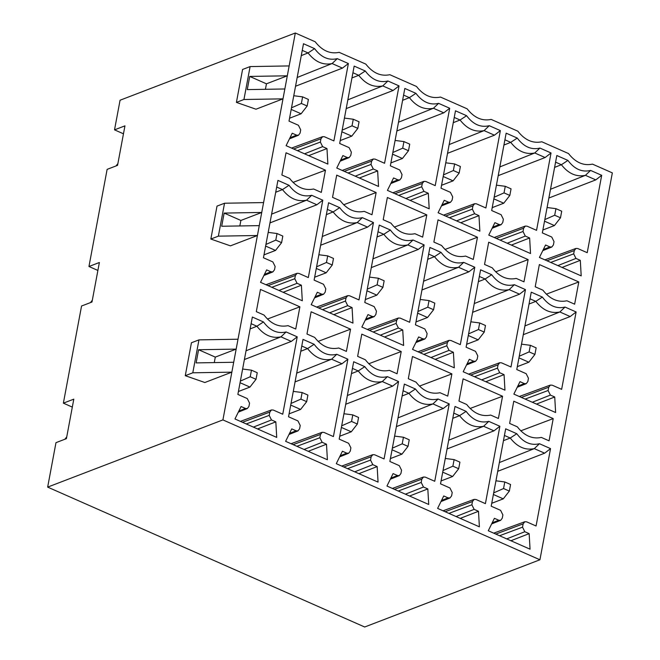 <?xml version="1.0" encoding="UTF-8"?>
<svg xmlns="http://www.w3.org/2000/svg" width="660" height="660" viewBox="0 0 660 660"><rect width="100%" height="100%" fill="white"/><g stroke="black" fill="none" stroke-linecap="round" stroke-linejoin="round"><path stroke-width="0.99" d="M302.602 96.871L301.373 103.463L307.164 106.012L308.393 99.429L302.602 96.871L293.766 95.733M291.505 107.803L301.373 103.463M291.2 109.42L301.092 113.784L307.164 106.012M289.558 118.214L301.092 113.784M117.892 163.573L116.036 165.949M353.273 119.229L352.036 125.812L357.827 128.37L359.057 121.787L353.273 119.229L344.429 118.09M342.169 130.152L352.036 125.812M341.872 131.777L351.763 136.142L357.827 128.37M340.222 140.563L351.763 136.142M403.936 141.587L402.699 148.17L408.49 150.727L409.728 144.144L403.936 141.587L395.092 140.448M392.84 152.51L402.699 148.17M392.535 154.135L402.427 158.499L408.49 150.727M390.885 162.921L402.427 158.499M454.6 163.944L453.37 170.527L459.154 173.085L460.391 166.501L454.6 163.944L445.764 162.805M443.504 174.867L453.37 170.527M443.198 176.492L453.09 180.856L459.154 173.085M441.556 185.279L453.09 180.856M505.263 186.301L504.034 192.885L509.825 195.442L511.055 188.851L505.263 186.301L496.427 185.163M494.167 197.224L504.034 192.885M493.861 198.85L503.753 203.214L509.825 195.442M492.22 207.636L503.753 203.214M555.934 208.659L554.697 215.242L560.488 217.792L561.718 211.208L555.934 208.659L547.09 207.512M544.83 219.582L554.697 215.242M544.533 221.199L554.425 225.563L560.488 217.792M542.883 229.993L554.425 225.563M277.027 233.524L275.798 240.108L281.589 242.665L282.818 236.082L277.027 233.524L268.191 232.386M265.93 244.447L275.798 240.108M265.634 246.073L275.525 250.437L281.589 242.665M263.983 254.859L275.525 250.437M92.317 300.217L90.461 302.593M327.698 255.882L326.461 262.465L332.252 265.023L333.49 258.431L327.698 255.882L318.854 254.743M316.602 266.805L326.461 262.465M316.297 268.43L326.188 272.795L332.252 265.023M314.647 277.216L326.188 272.795M378.361 278.239L377.132 284.823L382.915 287.372L384.153 280.789L378.361 278.239L369.526 277.093M367.265 289.162L377.132 284.823M366.96 290.779L376.852 295.144L382.915 287.372M365.318 299.574L376.852 295.144M429.025 300.589L427.795 307.18L433.587 309.73L434.816 303.146L429.025 300.589L420.189 299.45M417.928 311.52L427.795 307.18M417.623 313.137L427.515 317.501L433.587 309.73M415.981 321.932L427.515 317.501M479.688 322.946L478.459 329.53L484.25 332.087L485.48 325.504L479.688 322.946L470.852 321.808M468.592 333.869L478.459 329.53M468.295 335.495L478.186 339.859L484.25 332.087M466.645 344.281L478.186 339.859M530.36 345.304L529.122 351.887L534.913 354.445L536.151 347.861L530.36 345.304L521.515 344.165M519.263 356.227L529.122 351.887M518.958 357.852L528.85 362.216L534.913 354.445M517.308 366.638L528.85 362.216M251.46 370.169L250.222 376.761L256.014 379.31L257.251 372.727L251.46 370.169L242.616 369.031M240.364 381.1L250.222 376.761M240.059 382.717L249.95 387.082L256.014 379.31M238.409 391.512L249.95 387.082M66.751 436.87L64.894 439.246M302.123 392.527L300.894 399.11L306.677 401.668L307.915 395.084L302.123 392.527L293.287 391.388M291.027 403.45L300.894 399.11M290.722 405.075L300.613 409.439L306.677 401.668M289.08 413.861L300.613 409.439M352.786 414.884L351.557 421.468L357.349 424.025L358.578 417.442L352.786 414.884L343.951 413.746M341.69 425.807L351.557 421.468M341.385 427.433L351.277 431.797L357.349 424.025M339.743 436.219L351.277 431.797M403.45 437.242L402.221 443.825L408.012 446.383L409.241 439.799L403.45 437.242L394.614 436.103M392.353 448.165L402.221 443.825M392.057 449.79L401.948 454.154L408.012 446.383M390.406 458.576L401.948 454.154M454.121 459.599L452.884 466.183L458.675 468.74L459.913 462.148L454.121 459.599L445.277 458.461M443.025 470.522L452.884 466.183M442.72 472.147L452.611 476.512L458.675 468.74M441.07 480.934L452.611 476.512M504.784 481.957L503.555 488.54L509.338 491.089L510.576 484.506L504.784 481.957L495.949 480.81M493.688 492.88L503.555 488.54M493.383 494.497L503.275 498.861L509.338 491.089M491.741 503.291L503.275 498.861M123.461 133.798L114.518 129.855L120.07 100.221L295.317 33L315.166 41.753C322.154 50.704 330.149 54.235 339.166 52.346L365.83 64.111C372.817 73.062 380.82 76.593 389.837 74.704L416.493 86.468C423.481 95.419 431.483 98.95 440.501 97.061L467.156 108.826C474.144 117.777 482.146 121.308 491.164 119.419L517.828 131.183C524.815 140.126 532.81 143.657 541.827 141.776L568.491 153.541C575.479 162.484 583.481 166.015 592.498 164.125L612.34 172.887L539.929 559.779L364.683 627L47.66 487.113L222.915 419.9L539.929 559.779M295.317 33L222.915 419.9M578.795 281.952L574.637 304.186L566.923 300.778C557.906 302.668 549.904 299.137 542.916 290.185L535.202 286.778L539.36 264.553L578.795 281.952L546.323 294.187M553.22 418.605L549.062 440.831L541.348 437.423C532.331 439.312 524.329 435.781 517.341 426.838L509.627 423.431L513.785 401.206L553.22 418.605L520.756 430.832M528.132 259.603L523.974 281.828L516.26 278.421C507.243 280.31 499.24 276.779 492.253 267.828L484.539 264.429L488.697 242.203L528.132 259.603L495.66 271.829M502.557 396.248L498.399 418.473L490.685 415.074C481.668 416.955 473.665 413.424 466.678 404.481L458.964 401.074L463.122 378.848L502.557 396.248L470.085 408.482M477.46 237.245L473.303 259.471L465.589 256.063C456.571 257.953 448.577 254.422 441.589 245.471L433.876 242.071L438.034 219.846L477.46 237.245L444.997 249.472M451.894 373.89L447.736 396.115L440.022 392.716C431.005 394.606 423.002 391.075 416.014 382.123L408.301 378.716L412.459 356.491L451.894 373.89L419.422 386.125M426.797 214.888L422.639 237.113L414.925 233.706C405.908 235.595 397.906 232.064 390.918 223.121L383.204 219.714L387.362 197.488L426.797 214.888L394.334 227.114M401.222 351.533L397.064 373.766L389.35 370.359C380.333 372.248 372.339 368.717 365.351 359.766L357.637 356.359L361.796 334.133L401.222 351.533L368.758 363.767M376.134 192.53L371.976 214.756L364.262 211.357C355.245 213.238 347.242 209.707 340.255 200.764L332.541 197.356L336.699 175.131L376.134 192.53L343.662 204.765M350.559 329.183L346.401 351.409L338.687 348.001C329.67 349.891 321.667 346.36 314.68 337.409L306.966 334.01L311.124 311.784L350.559 329.183L318.095 341.41M325.471 170.173L321.313 192.398L313.599 188.999C304.582 190.888 296.579 187.357 289.591 178.406L281.878 174.999L286.036 152.773L325.471 170.173L292.999 182.407M299.896 306.826L295.738 329.051L288.024 325.644C279.007 327.533 271.004 324.002 264.016 315.051L256.303 311.652L260.461 289.426L299.896 306.826L267.424 319.052M601.697 175.321L587.218 252.697L577.805 248.548L575.974 248.432L574.299 250.561L573.68 253.852L575.957 258.423L580.305 260.345L581.196 275.888L539.426 257.458L545.556 245.008L549.904 246.931L551.801 247.022L553.41 244.91L554.029 241.618L551.752 237.047L542.338 232.898L556.826 155.521L567.93 160.421C574.472 169.166 582.021 172.499 590.593 170.42L601.697 175.321L595.782 179.891L548.872 198.017M576.122 311.965L561.643 389.35L552.23 385.192L550.399 385.077L548.724 387.214L548.105 390.505L550.382 395.076L554.73 396.99L555.621 412.533L513.851 394.102L519.989 381.661L524.329 383.575L526.226 383.666L527.843 381.562L528.454 378.271L526.177 373.7L516.772 369.542L531.25 292.165L542.355 297.066C548.897 305.811 556.454 309.144 565.018 307.065L576.122 311.965L570.207 316.544L523.297 334.67M550.547 448.618L536.068 525.995L526.663 521.845L524.824 521.73L523.149 523.858L522.53 527.15L524.815 531.721L529.155 533.643L530.054 549.186L488.276 530.755L494.414 518.306L498.754 520.229L500.659 520.319L502.268 518.207L502.887 514.915L500.602 510.345L491.197 506.195L505.675 428.818L516.788 433.719C523.322 442.464 530.879 445.797 539.443 443.718L550.547 448.618L544.64 453.189L497.722 471.314M551.034 152.963L536.547 230.34L527.142 226.19L525.31 226.075L523.628 228.203L523.017 231.495L525.294 236.065L529.634 237.988L530.533 253.531L488.763 235.1L494.893 222.659L499.24 224.573L501.138 224.664L502.747 222.56L503.365 219.26L501.088 214.69L491.675 210.54L506.154 133.163L517.267 138.064C523.809 146.809 531.358 150.142 539.921 148.063L551.034 152.963L545.119 157.542L498.201 175.659M525.459 289.608L510.98 366.993L501.567 362.843L499.736 362.719L498.061 364.856L497.442 368.148L499.719 372.718L504.058 374.632L504.958 390.175L463.188 371.745L469.318 359.304L473.665 361.218L475.563 361.317L477.172 359.205L477.79 355.913L475.513 351.343L466.1 347.193L480.587 269.808L491.692 274.709C498.234 283.453 505.783 286.786 514.355 284.707L525.459 289.608L519.544 294.187L472.634 312.312M499.884 426.261L485.405 503.638L475.992 499.488L474.16 499.372L472.486 501.501L471.867 504.793L474.144 509.363L478.492 511.285L479.383 526.828L437.613 508.398L443.751 495.957L448.09 497.871L449.988 497.962L451.605 495.858L452.215 492.558L449.938 487.987L440.534 483.838L455.012 406.461L466.117 411.361C472.659 420.106 480.216 423.439 488.779 421.361L499.884 426.261L493.969 430.84L447.059 448.957M500.371 130.606L485.884 207.982L476.479 203.833L474.639 203.717L472.964 205.846L472.345 209.146L474.631 213.716L478.97 215.63L479.869 231.173L438.091 212.743L444.23 200.302L448.569 202.216L450.475 202.306L452.084 200.203L452.702 196.911L450.417 192.34L441.012 188.182L455.491 110.806L466.603 115.706C473.137 124.451 480.694 127.784 489.258 125.705L500.371 130.606L494.455 135.185L447.538 153.31M474.796 267.259L460.309 344.635L450.904 340.486L449.072 340.362L447.389 342.499L446.779 345.79L449.056 350.361L453.395 352.275L454.294 367.826L412.525 349.387L418.654 336.947L422.994 338.861L424.9 338.959L426.508 336.847L427.127 333.556L424.85 328.985L415.437 324.835L429.916 247.45L441.029 252.359C447.571 261.096 455.119 264.429 463.683 262.358L474.796 267.259L468.88 271.829L421.963 289.954M449.221 403.903L434.742 481.28L425.329 477.13L423.497 477.015L421.822 479.143L421.204 482.443L423.481 487.014L427.82 488.928L428.719 504.471L386.95 486.04L393.079 473.599L397.427 475.513L399.325 475.604L400.933 473.501L401.552 470.209L399.275 465.638L389.862 461.48L404.349 384.103L415.453 389.004C421.996 397.749 429.544 401.082 438.108 399.003L449.221 403.903L443.305 408.482L396.388 426.608M449.699 108.248L435.22 185.633L425.807 181.475L423.976 181.36L422.301 183.496L421.682 186.788L423.959 191.359L428.307 193.273L429.198 208.816L387.428 190.385L393.566 177.944L397.906 179.858L399.803 179.949L401.42 177.845L402.031 174.554L399.754 169.983L390.349 165.825L404.827 88.448L415.932 93.349C422.474 102.094 430.031 105.427 438.595 103.348L449.699 108.248L443.792 112.827L396.874 130.952M424.124 244.901L409.645 322.278L400.24 318.128L398.401 318.013L396.726 320.141L396.107 323.433L398.392 328.003L402.732 329.926L403.631 345.469L361.853 327.038L367.991 314.589L372.331 316.511L374.236 316.602L375.845 314.49L376.464 311.198L374.179 306.628L364.774 302.478L379.252 225.101L390.365 230.002C396.899 238.747 404.456 242.08 413.02 240.001L424.124 244.901L418.217 249.472L371.299 267.597M398.558 381.546L384.07 458.931L374.665 454.773L372.834 454.657L371.151 456.794L370.54 460.086L372.817 464.656L377.157 466.57L378.056 482.113L336.278 463.683L342.416 451.242L346.756 453.156L348.661 453.247L350.27 451.143L350.889 447.851L348.612 443.281L339.199 439.123L353.677 361.746L364.79 366.647C371.332 375.391 378.881 378.724 387.445 376.645L398.558 381.546L392.642 386.125L345.724 404.25M399.036 85.891L384.557 163.276L375.144 159.126L373.312 159.002L371.638 161.139L371.019 164.431L373.296 169.001L377.644 170.915L378.535 186.458L336.765 168.028L342.895 155.587L347.242 157.501L349.14 157.6L350.749 155.488L351.367 152.196L349.09 147.625L339.677 143.476L354.164 66.091L365.269 70.991C371.811 79.736 379.36 83.069 387.932 80.99L399.036 85.891L393.121 90.469L346.211 108.595M373.461 222.544L358.982 299.921L349.569 295.771L347.737 295.655L346.063 297.784L345.444 301.075L347.721 305.646L352.069 307.568L352.96 323.111L311.19 304.681L317.328 292.24L321.667 294.154L323.565 294.245L325.182 292.141L325.792 288.841L323.515 284.27L314.111 280.12L328.589 202.744L339.694 207.644C346.236 216.389 353.793 219.722 362.356 217.643L373.461 222.544L367.546 227.123L320.636 245.239M347.886 359.188L333.407 436.573L324.002 432.424L322.162 432.3L320.488 434.437L319.869 437.728L322.154 442.299L326.494 444.213L327.393 459.756L285.615 441.326L291.753 428.885L296.092 430.798L297.99 430.897L299.607 428.785L300.226 425.494L297.94 420.923L288.536 416.773L303.014 339.388L314.127 344.289C320.661 353.034 328.218 356.367 336.781 354.288L347.886 359.188L341.979 363.767L295.061 381.892M348.373 63.541L333.886 140.918L324.481 136.768L322.649 136.645L320.966 138.781L320.356 142.073L322.633 146.644L326.972 148.558L327.871 164.109L286.102 145.67L292.231 133.229L296.579 135.143L298.477 135.242L300.085 133.13L300.704 129.838L298.427 125.268L289.014 121.118L303.493 43.733L314.605 48.642C321.148 57.379 328.697 60.712 337.26 58.641L348.373 63.541L342.457 68.112L295.54 86.237M322.798 200.186L308.319 277.563L298.906 273.413L297.074 273.298L295.399 275.426L294.781 278.726L297.058 283.297L301.397 285.211L302.296 300.754L260.527 282.323L266.656 269.882L271.004 271.796L272.902 271.887L274.51 269.783L275.129 266.491L272.852 261.921L263.439 257.763L277.926 180.386L289.03 185.287C295.573 194.032 303.121 197.365 311.693 195.286L322.798 200.186L316.882 204.765L269.973 222.89M297.223 336.839L282.744 414.216L273.331 410.066L271.499 409.942L269.825 412.079L269.206 415.371L271.483 419.941L275.83 421.855L276.721 437.407L234.952 418.968L241.09 406.527L245.429 408.441L247.327 408.54L248.944 406.428L249.554 403.136L247.277 398.566L237.872 394.416L252.351 317.031L263.455 321.94C269.998 330.676 277.546 334.01 286.118 331.939L297.223 336.839L291.308 341.41L244.398 359.535M114.518 129.855L124.954 125.854L117.554 165.363L107.126 169.364L88.951 266.5L99.379 262.498L91.987 302.016L81.551 306.017L63.376 403.153L73.804 399.151L66.412 438.661L55.976 442.662L47.66 487.113M231.85 372.149L204.847 382.511L185.27 375.688L191.433 342.763L198.957 339.875L192.794 372.801L231.85 372.149M257.425 235.504L230.422 245.858L210.845 239.044L217.008 206.118L224.532 203.23L218.369 236.156L257.425 235.504M282.991 98.851L255.989 109.213L236.412 102.391L242.575 69.465L250.107 66.578L243.944 99.503L282.991 98.851M284.839 88.976L247.261 89.603L249.727 76.428L287.306 75.809L266.442 83.812L265.419 89.298M289.154 65.926L250.107 66.578M259.273 225.629L221.694 226.248L224.152 213.081L261.731 212.454L240.875 220.457L239.844 225.951M263.587 202.579L224.532 203.23M233.698 362.274L196.119 362.901L198.586 349.726L236.164 349.107L215.3 357.109L214.269 362.596M238.012 339.224L198.957 339.875M257.573 428.951L275.83 421.855M251.105 323.672L256.913 326.238L263.455 321.94M250.132 328.903L256.913 326.238C263.917 335.189 271.928 338.728 280.962 336.847L286.118 331.939M246.032 350.79L280.962 336.847L291.308 341.41M283.148 292.306L301.397 285.211M276.68 187.019L282.488 189.585L289.03 185.287M275.698 192.258L282.488 189.585C289.492 198.544 297.503 202.075 306.537 200.194L311.685 195.286M271.606 214.145L306.537 200.194L316.882 204.765M308.723 155.653L326.972 148.558M302.255 50.374L308.063 52.94L314.605 48.642M301.274 55.605L308.063 52.94C315.067 61.891 323.078 65.431 332.104 63.55L337.26 58.641M297.182 77.492L332.104 63.55L342.457 68.112M308.236 451.308L326.494 444.213M301.777 346.03L307.585 348.587L314.127 344.289M300.795 351.26L307.585 348.587C314.581 357.547 322.6 361.086 331.625 359.197L336.781 354.288M296.695 373.147L331.625 359.197L341.979 363.767M333.811 314.663L352.069 307.568M327.343 209.377L333.151 211.942L339.694 207.644M326.37 214.615L333.151 211.942C340.156 220.894 348.166 224.433 357.2 222.552L362.356 217.643M322.27 236.503L357.2 222.552L367.546 227.123M359.387 178.01L377.644 170.915M352.918 72.732L358.726 75.29L365.269 70.991M351.937 77.962L358.726 75.29C365.731 84.249 373.741 87.788 382.775 85.899L387.923 80.99M347.845 99.85L382.775 85.899L393.121 90.469M358.908 473.665L377.157 466.57M352.44 368.387L358.248 370.945L364.79 366.647M351.458 373.618L358.248 370.945C365.244 379.904 373.263 383.435 382.288 381.554L387.445 376.645M347.366 395.505L382.288 381.554L392.642 386.125M384.475 337.021L402.732 329.926M378.015 231.734L383.823 234.3L390.365 230.002M377.033 236.965L383.823 234.3C390.819 243.251 398.838 246.79 407.863 244.91L413.02 240.001M372.933 258.852L407.863 244.91L418.217 249.472M410.05 200.368L428.307 193.273M403.582 95.09L409.39 97.647L415.932 93.349M402.608 100.32L409.39 97.647C416.394 106.606 424.413 110.137 433.438 108.256L438.595 103.348M398.508 122.207L433.438 108.256L443.792 112.827M409.571 496.023L427.82 488.928M403.103 390.736L408.911 393.302L415.453 389.004M402.121 395.975L408.911 393.302C415.915 402.262 423.926 405.793 432.96 403.912L438.108 399.003M398.029 417.862L432.96 403.912L443.305 408.482M435.146 359.37L453.395 352.275M428.678 254.092L434.486 256.658L441.029 252.359M427.696 259.322L434.486 256.658C441.49 265.609 449.501 269.148 458.527 267.267L463.683 262.358M423.605 281.209L458.527 267.267L468.88 271.829M460.721 222.725L478.97 215.63M454.253 117.439L460.061 120.004L466.603 115.706M453.271 122.677L460.061 120.004C467.057 128.964 475.076 132.495 484.102 130.614L489.258 125.705M449.171 144.565L484.102 130.614L494.455 135.185M460.234 518.38L478.492 511.285M453.766 413.094L459.574 415.66L466.117 411.361M452.793 418.333L459.574 415.66C466.579 424.611 474.589 428.15 483.623 426.269L488.779 421.361M448.693 440.22L483.623 426.269L493.969 430.84M485.809 381.727L504.058 374.632M479.341 276.449L485.149 279.007L491.692 274.709M478.36 281.68L485.149 279.007C492.154 287.966 500.164 291.505 509.198 289.616L514.346 284.707M474.268 303.567L509.198 289.616L519.544 294.187M511.385 245.083L529.634 237.988M504.916 139.796L510.724 142.362L517.267 138.064M503.935 145.035L510.724 142.362C517.729 151.313 525.74 154.852 534.765 152.971L539.921 148.063M499.843 166.922L534.765 152.971L545.119 157.542M510.898 540.738L529.155 533.643M504.438 435.452L510.246 438.017L516.788 433.719M503.456 440.682L510.246 438.017C517.242 446.968 525.261 450.508 534.286 448.627L539.443 443.718M499.356 462.569L534.286 448.627L544.64 453.189M536.473 404.085L554.73 396.99M530.005 298.807L535.813 301.364L542.355 297.066M529.031 304.037L535.813 301.364C542.817 310.324 550.828 313.855 559.861 311.974L565.018 307.065M524.931 325.924L559.861 311.974L570.207 316.544M562.048 267.44L580.305 260.345M555.58 162.154L561.388 164.719L567.93 160.421M554.598 167.384L561.388 164.719C568.392 173.671 576.403 177.21 585.437 175.329L590.593 170.42M550.506 189.271L585.437 175.329L595.782 179.891M97.894 270.443L88.951 266.5M72.319 407.096L63.376 403.153M192.794 372.801L185.27 375.688M218.369 236.156L210.845 239.044M243.944 99.503L236.412 102.391M266.442 83.812L249.727 76.428M240.875 220.457L224.152 213.081M215.3 357.109L198.586 349.726M242.484 422.293L269.825 412.079M246.246 423.951L269.206 415.371M253.399 427.111L271.483 419.941M238.854 411.048L245.429 408.441M268.059 285.648L295.399 275.426M271.813 287.306L294.781 278.726M278.974 290.458L297.058 283.297M264.429 274.403L271.004 271.796M293.634 148.995L320.966 138.781M297.388 150.653L320.356 142.073M304.54 153.813L322.633 146.644M290.004 137.75L296.579 135.143M293.147 444.65L320.488 434.437M296.909 446.308L319.869 437.728M304.062 449.468L322.154 442.299M289.525 433.406L296.092 430.798M318.722 308.005L346.063 297.784M322.484 309.664L345.444 301.075M329.637 312.815L347.721 305.646M315.092 296.752L321.667 294.154M344.297 171.352L371.638 161.139M348.051 173.011L371.019 164.431M355.212 176.17L373.296 169.001M340.667 160.108L347.242 157.501M343.81 467.008L371.151 456.794M347.572 468.666L370.54 460.086M354.725 471.826L372.817 464.656M340.189 455.763L346.756 453.156M369.385 330.355L396.726 320.141M373.147 332.013L396.107 323.433M380.3 335.173L398.392 328.003M365.764 319.11L372.331 316.511M394.96 193.71L422.301 183.496M398.722 195.368L421.682 186.788M405.875 198.528L423.959 191.359M391.33 182.465L397.906 179.858M394.482 489.365L421.822 479.143M398.236 491.023L421.204 482.443M405.397 494.175L423.481 487.014M390.852 478.12L397.427 475.513M420.057 352.712L447.389 342.499M423.811 354.37L446.779 345.79M430.963 357.53L449.056 350.361M416.427 341.467L422.994 338.861M445.624 216.067L472.964 205.846M449.386 217.726L472.345 209.146M456.538 220.877L474.631 213.716M442.002 204.823L448.569 202.216M445.145 511.723L472.486 501.501M448.907 513.381L471.867 504.793M456.06 516.533L474.144 509.363M441.515 500.47L448.09 497.871M470.72 375.07L498.061 364.856M474.474 376.728L497.442 368.148M481.635 379.888L499.719 372.718M467.09 363.825L473.665 361.218M496.295 238.425L523.628 228.203M500.049 240.083L523.017 231.495M507.202 243.235L525.294 236.065M492.665 227.172L499.24 224.573M495.808 534.072L523.149 523.858M499.57 535.73L522.53 527.15M506.723 538.89L524.815 531.721M492.187 522.827L498.754 520.229M521.384 397.427L548.724 387.214M525.145 399.085L548.105 390.505M532.298 402.245L550.382 395.076M517.754 386.183L524.329 383.575M546.958 260.774L574.299 250.561M550.712 262.433L573.68 253.852M557.873 265.592L575.957 258.423M543.328 249.529L549.904 246.931M240.397 421.377L271.45 409.967M238.318 412.145L247.368 408.523M265.972 284.724L297.025 273.314M263.893 275.492L272.943 271.87M291.547 148.079L322.6 136.669M289.468 138.847L298.518 135.226M291.06 443.726L322.113 432.316M288.981 434.494L298.039 430.881M316.635 307.082L347.688 295.672M314.556 297.85L323.606 294.228M342.21 170.429L373.263 159.019M340.131 161.197L349.181 157.583M341.723 466.084L372.784 454.674M339.652 456.852L348.703 453.23M367.298 329.439L398.351 318.029M365.219 320.207L374.278 316.585M392.873 192.786L423.926 181.376M390.794 183.554L399.844 179.932M392.395 488.441L423.448 477.031M390.316 479.209L399.366 475.588M417.962 351.796L449.023 340.387M415.891 342.565L424.941 338.943M443.536 215.143L474.589 203.734M441.457 205.912L450.516 202.29M443.058 510.799L474.111 499.389M440.979 501.567L450.029 497.945M468.633 374.146L499.686 362.736M466.554 364.914L475.604 361.3M494.208 237.501L525.261 226.091M492.129 228.269L501.179 224.648M493.721 533.156L524.774 521.746M491.642 523.924L500.701 520.303M519.296 396.503L550.349 385.093M517.217 387.272L526.267 383.65M544.871 259.858L575.924 248.449M542.792 250.627L551.842 247.005"/></g></svg>
